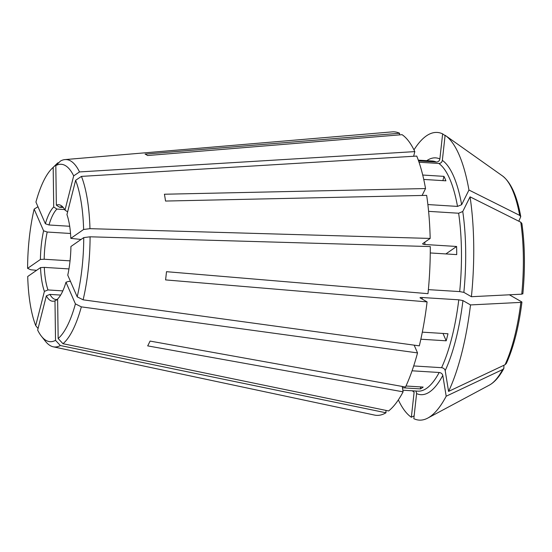 <?xml version="1.0" encoding="UTF-8"?>
<svg xmlns="http://www.w3.org/2000/svg" width="552" height="552" viewBox="0 0 552 552"><rect width="100%" height="100%" fill="white"/><g stroke="black" fill="none" stroke-linecap="round" stroke-linejoin="round"><path stroke-width="0.83" d="M70.049 260.854L44.194 259.24L40.413 259.461L27.6 268.362L30.774 269.755L36.584 270.335M37.957 206.738L34.141 209.118L43.58 230.798L47.203 232.026A46.416 14.4 -86.4 0 0 44.194 259.24M70.518 233.482L47.203 232.026M44.305 267.375A46.416 14.4 -86.4 0 0 47.983 289.945L44.401 291.38A48.348 15.001 -86.4 0 1 40.524 267.603L44.305 267.375L68.952 268.914M423.743 179.434L445.912 180.821A115.292 35.77 -86.4 0 0 443.967 176.364L422.722 175.032M413.634 156.264L414.814 151.614L79.509 171.927L73.685 175.867L64.998 210.119L67.068 211.499M443.967 176.364L442.89 180.635M58.712 162.778L57.87 162.847L53.185 167.435L53.716 206.986L56.911 209.07A46.416 14.4 -86.4 0 0 48.99 224.981L45.367 223.746A48.348 15.001 -86.4 0 1 53.716 206.986M64.681 209.56L56.911 209.07M62.831 290.876L47.983 289.945M38.06 328.516L35.714 325.639L44.401 291.38M503.914 365.272L503.879 368.391C499.519 376.609 494.675 382.177 489.348 385.123L427.807 418.064A144.113 44.705 -86.4 0 1 413.827 418.685L416.594 393.604L416.173 391.589M414.159 345.145L417.533 352.9A142.03 44.063 -86.4 0 1 405.499 387.035L150.075 341.081A104.921 32.547 93.6 0 1 147.681 345.883L403.105 391.837L402.222 386.448M506.336 363.457L505.039 364.741L448.576 391.416L445.188 370.613C444.733 368.95 443.525 367.97 441.572 367.687L413.703 365.941M509.379 294.796L521.75 301.903L520.846 302.392L470.504 304.925L462.942 300.578L458.781 299.812L422.314 297.535C420.452 297.445 419.727 297.569 420.141 297.901L427.082 301.889L165.579 279.905A104.921 32.547 93.6 0 0 166.49 271.688L427.986 293.671A142.03 44.063 -86.4 0 0 430.284 246.571L90.079 236.801L83.738 237.601L70.925 246.496A48.348 15.001 -86.4 0 1 67.758 275.165L77.204 296.845A88.872 27.572 -86.4 0 0 83.738 237.601M521.75 301.903L521.937 302.11C518.797 327.019 513.595 347.463 506.35 363.457M414.814 151.614A142.03 44.063 -86.4 0 0 402.084 134.674L147.563 155.526A104.921 32.547 93.6 0 0 145.086 154.105L399.607 133.253A142.03 44.063 -86.4 0 0 392.265 131.873L64.95 159.59A93.888 29.125 -86.4 0 0 60.506 161.018L55.821 165.607L56.352 205.158L59.547 207.242A46.416 14.4 -86.4 0 1 61.741 206.855A46.416 14.4 -86.4 0 1 62.907 207.083M518.804 221.207L520.757 216.639L519.667 215.377L468.952 190.026A144.113 44.705 -86.4 0 0 445.471 135.544A144.113 44.705 -86.4 0 0 445.112 135.295L442.345 160.37C441.938 162.357 440.758 163.385 438.812 163.461L419.03 162.226M430.263 252.954L456.718 254.61A115.292 35.77 -86.4 0 0 456.607 246.475L424.902 244.495C423.039 244.329 422.335 244.018 422.784 243.563L430.174 238.436A142.03 44.063 -86.4 0 0 426.655 195.367L165.531 201.052A104.921 32.547 93.6 0 0 164.42 194.235L425.544 188.549A142.03 44.063 -86.4 0 0 416.753 156.078L81.454 176.392L75.624 180.325L66.944 214.583A48.348 15.001 -86.4 0 1 70.815 238.36L81.061 239.464M77.204 296.845L83.124 299.819L419.32 345.856A142.03 44.063 -86.4 0 0 427.082 301.889M417.533 352.9L81.337 306.864L75.417 303.89L65.971 282.217A48.348 15.001 -86.4 0 1 57.622 298.977L58.16 338.528L62.983 343.71L388.615 410.95A142.03 44.063 -86.4 0 0 403.105 391.837M385.945 410.398L385.979 412.779L60.347 345.538L55.524 340.356A88.872 27.572 -86.4 0 1 41.448 336.265A88.872 27.572 -86.4 0 1 37.66 330.096L46.34 295.844L49.928 294.402A46.416 14.4 -86.4 0 0 55.945 299.508A46.416 14.4 -86.4 0 0 57.629 299.301M46.34 295.844A48.348 15.001 -86.4 0 0 54.986 300.805L57.173 299.632M41.448 336.265L45.402 341.26A93.888 29.125 -86.4 0 0 53.24 346.801L374.553 415.076A142.03 44.063 -86.4 0 0 385.979 412.779M65.971 282.217L68.696 281.375L70.518 281.492M422.101 195.47L425.544 188.549M64.998 210.119A48.348 15.001 -86.4 0 0 61.451 205.772A48.348 15.001 -86.4 0 0 56.352 205.158M399.42 134.895L399.607 133.253M405.975 386.007L423.142 387.076A115.292 35.77 -86.4 0 1 420.507 388.905L420.479 386.911M422.314 332.152L447.982 333.76A115.292 35.77 -86.4 0 1 446.195 340.805L442.987 333.442M430.174 238.436L89.969 228.666L83.628 229.466L70.815 238.36M456.607 246.475L445.864 253.934M63.245 207.469L59.547 207.242M520.764 216.632C517.051 196.022 510.966 182.457 502.499 175.936L445.471 135.544M521.875 223.505L520.777 222.194L470.062 196.843L462.755 211.506L458.629 213.231L428.6 211.354M445.078 135.606L442.635 133.874A144.113 44.705 -86.4 0 0 413.979 149.889M522.661 293.685L521.75 294.175L471.408 296.707A144.113 44.705 -86.4 0 0 470.062 196.843M448.576 391.416A144.113 44.705 -86.4 0 0 470.504 304.925M503.879 368.391L502.644 369.543L446.188 396.219L442.794 375.422C442.338 373.752 441.138 372.779 439.178 372.49L412.068 370.799M427.807 418.064A144.113 44.705 -86.4 0 0 446.188 396.219M414.138 415.856L411.35 417.257L414.117 392.182A118.632 36.805 -86.4 0 1 412.378 390.802M398.344 399.903A144.113 44.705 -86.4 0 0 411.35 417.257M442.635 133.874L439.868 158.948C439.461 160.936 438.281 161.964 436.335 162.04L418.582 160.929M468.952 190.026L461.644 204.688L457.518 206.413L427.876 204.557M471.408 296.707L463.852 292.36L459.685 291.594L428.373 289.634M420.507 388.905L402.442 387.78M60.644 295.078L49.928 294.402M55.524 340.356L54.986 300.805M446.195 340.805L420.845 339.218M69.697 226.272L48.99 224.981M53.185 167.435A88.872 27.572 -86.4 0 0 51.936 168.574A88.872 27.572 -86.4 0 0 35.928 202.073L45.367 223.746M35.714 325.639A88.872 27.572 -86.4 0 1 27.71 276.497L40.524 267.603M53.24 346.801A93.888 29.125 -86.4 0 0 60.347 345.538M62.983 343.71A93.888 29.125 -86.4 0 0 81.337 306.864M58.16 338.528A88.872 27.572 -86.4 0 0 75.417 303.89M83.124 299.819A93.888 29.125 -86.4 0 0 90.079 236.801M89.969 228.666A93.888 29.125 -86.4 0 0 81.454 176.392M83.628 229.466A88.872 27.572 -86.4 0 0 75.624 180.325M79.509 171.927A93.888 29.125 -86.4 0 0 64.95 159.59M73.685 175.867A88.872 27.572 -86.4 0 0 55.821 165.607M57.87 162.847A93.888 29.125 -86.4 0 0 56.476 164.11L51.936 168.574M43.58 230.798A48.348 15.001 -86.4 0 0 40.413 259.461M34.141 209.118A88.872 27.572 -86.4 0 0 27.6 268.362M424.902 244.495A115.292 35.77 -86.4 0 0 424.833 242.142M422.128 299.046A115.292 35.77 -86.4 0 0 422.314 297.535M519.667 215.377A106.736 33.113 -86.4 0 0 502.486 175.929M521.75 294.175A106.736 33.113 -86.4 0 0 520.777 222.194M505.039 364.741A106.736 33.113 -86.4 0 0 520.846 302.392M489.348 385.123A106.736 33.113 -86.4 0 0 502.644 369.543M439.868 158.948A118.632 36.805 -86.4 0 0 426.772 160.666M436.335 162.04A115.292 35.77 -86.4 0 0 432.257 161.011L418.306 160.142M461.644 204.688A118.632 36.805 -86.4 0 0 442.345 160.37M457.518 206.413A115.292 35.77 -86.4 0 0 438.812 163.461M463.852 292.36A118.632 36.805 -86.4 0 0 462.755 211.506M459.685 291.594A115.292 35.77 -86.4 0 0 458.629 213.231M445.188 370.613A118.632 36.805 -86.4 0 0 462.942 300.578M441.572 367.687A115.292 35.77 -86.4 0 0 458.781 299.812M416.594 393.604A118.632 36.805 -86.4 0 0 442.794 375.422M402.836 390.209L417.864 391.147A115.292 35.77 -86.4 0 0 439.178 372.49M522.847 293.885C525.235 268.596 524.911 245.143 521.888 223.512"/></g></svg>

